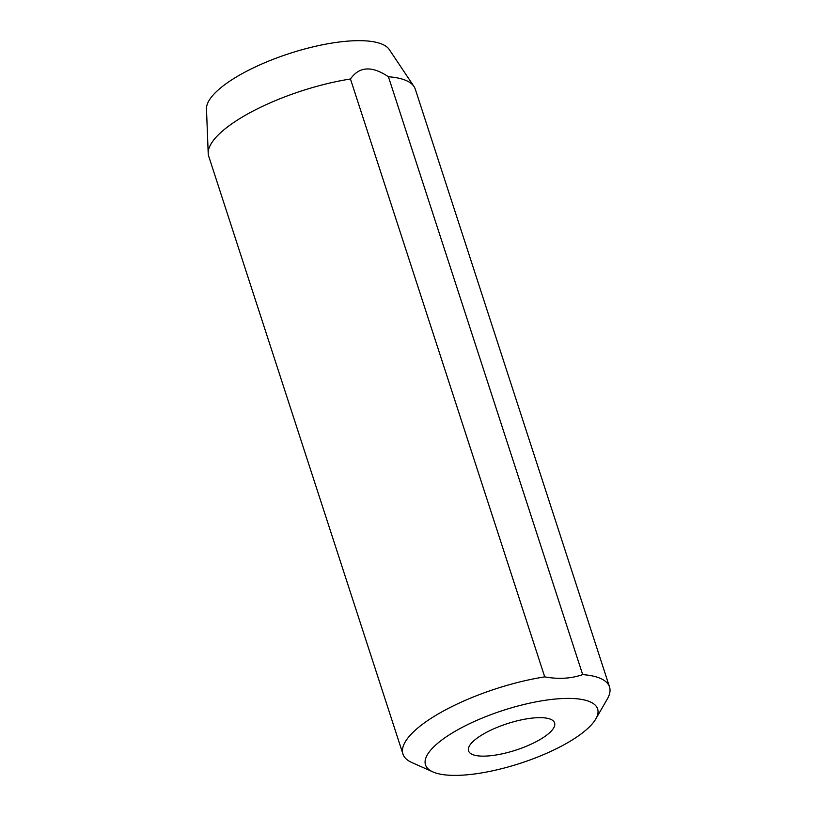 <?xml version="1.0" encoding="UTF-8"?>
<svg xmlns="http://www.w3.org/2000/svg" width="816" height="816" viewBox="0 0 816 816"><rect width="100%" height="100%" fill="white"/><g stroke="black" fill="none" stroke-linecap="round" stroke-linejoin="round"><path stroke-width="1.22" d="M582.767 732.676A90.494 27.815 162 0 0 595.792 718.967A90.494 27.815 162 0 0 546.567 700.087A90.494 27.815 162 0 0 440.365 741.112A90.494 27.815 162 0 0 432.888 771.905A90.494 27.815 162 0 0 503.992 768.091A90.494 27.815 162 0 0 582.767 732.676M432.888 771.905L411.825 762.521A108.589 33.374 -18 0 1 402.961 754.066A108.589 33.374 -18 0 1 420.801 725.577A108.589 33.374 -18 0 1 544.721 676.872C558.44 679.381 571.098 678.637 582.685 674.618A108.589 33.374 -18 0 1 609.521 686.96A108.589 33.374 -18 0 1 607.318 699.006L595.792 718.967M475.963 739A45.247 13.903 162 0 0 468.527 750.873A45.247 13.903 162 0 0 500.779 754.127A45.247 13.903 162 0 0 547.159 734.788A45.247 13.903 162 0 0 554.594 722.915A45.247 13.903 162 0 0 522.352 719.661A45.247 13.903 162 0 0 475.963 739M609.521 686.96L415.262 89.087A108.589 33.374 162 0 0 413.977 86.465L389.283 49.552A96.472 29.651 162 0 0 317.791 45.778A96.472 29.651 162 0 0 222.778 86.19A96.472 29.651 162 0 0 206.479 108.956L208.202 153.326A108.589 33.374 162 0 0 208.702 156.203L402.961 754.066M413.977 86.465A108.589 33.374 162 0 0 388.426 76.755C371.912 65.647 359.254 66.392 350.462 78.999A108.589 33.374 162 0 0 226.542 127.704A108.589 33.374 162 0 0 208.202 153.326M388.426 76.755L582.685 674.618M350.462 78.999L544.721 676.872"/></g></svg>
